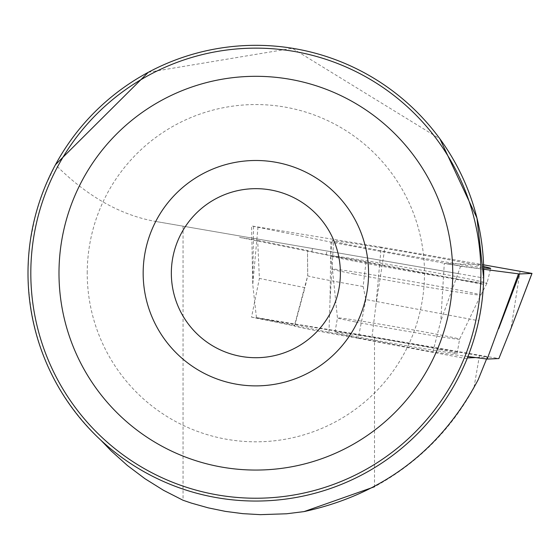<?xml version="1.0" encoding="UTF-8"?>
<svg xmlns="http://www.w3.org/2000/svg" width="560" height="560" viewBox="0 0 560 560"><rect width="100%" height="100%" fill="white"/><g stroke="black" fill="none" stroke-linecap="round" stroke-linejoin="round"><path stroke-width="0.42" stroke-dasharray="2.8 2.1" d="M381.199 247.17L251.601 225.946L333.536 242.634L460.607 266.252L483.693 269.29L444.192 263.48L483.567 264.817L381.199 247.17L375.942 304.836L384.902 247.8M483.623 266.511A80.465 1.568 9.9 0 0 467.726 263.277A80.465 1.568 9.9 0 0 381.325 247.877A80.465 1.568 9.9 0 0 332.143 240.786A80.465 1.568 9.9 0 0 355.103 245.91A80.465 1.568 9.9 0 0 483.658 267.834M439.446 349.391A61.985 1.211 9.9 0 0 372.925 337.54A61.985 1.211 9.9 0 0 334.999 332.066A61.985 1.211 9.9 0 0 395.857 343.896A61.985 1.211 9.9 0 0 457.128 353.339A61.985 1.211 9.9 0 0 439.446 349.391M467.929 356.538L432.873 351.925L328.958 332.353L256.445 317.618L372.043 336.679L498.876 358.561M432.873 351.925L440.769 321.083L444.283 263.494M372.043 336.679L375.942 304.836M256.445 317.618L252.749 284.522L258.006 226.856M328.958 332.353L330.029 300.223L330.848 242.109M486.563 358.988L487.242 357.063L475.748 357.567M478.702 320.754L481.831 302.47L483.469 283.983L366.023 261.877L363.132 286.503L365.883 299.523L478.702 320.754L473.704 340.018L467.383 357.924A227.864 227.864 0 0 1 101.038 440.37C53.557 394.744 29.211 339.017 28 273.182L28.574 257.047L30.282 240.996L34.972 217.238L39.494 201.74L45.094 186.592L55.475 164.717C86.898 196.231 120.295 215.145 155.659 221.452L183.057 226.177L183.057 500.262M483.448 284.459L483.672 277.998L240.051 236.005L239.764 237.426L326.116 254.842L483.448 284.459L483.469 283.983M148.33 72.289L292.285 48.286L439.964 138.922M240.051 236.005L183.057 226.177M459.109 273.791L155.659 221.452M257.684 240.38L307.489 250.502A59.164 1.155 -170.1 0 1 307.489 250.502L307.72 275.73L304.927 287.672L259.392 278.418L257.684 240.38L239.764 237.426M365.883 299.523L358.211 338.282A59.164 1.155 -170.1 0 1 294.336 325.99A59.164 1.155 -170.1 0 1 294.637 325.927L251.538 317.17L259.392 278.418M294.637 325.927L304.927 287.672M366.023 261.877A59.164 1.155 -170.1 0 1 307.482 250.509L307.685 275.765A54.635 1.064 -170.1 0 1 307.685 275.758A54.635 1.064 -170.1 0 1 307.72 275.73M358.211 338.282L467.04 358.771M251.538 317.17L374.5 337.449L487.242 357.063M374.5 337.449L374.5 486.773C417.193 463.512 450.338 430.542 473.935 387.863L478.121 379.82M30.814 273.182A225.043 225.043 0 0 1 368.382 78.288A225.043 225.043 0 0 1 368.382 468.076A225.043 225.043 0 0 1 30.814 273.182M171.339 273.182A84.525 84.525 0 0 1 298.123 199.983A84.525 84.525 0 0 1 298.123 346.388A84.525 84.525 0 0 1 171.339 273.182M87.227 273.182A168.63 168.63 0 0 1 340.179 127.148A168.63 168.63 0 0 1 340.179 419.223A168.63 168.63 0 0 1 87.227 273.182M363.132 286.503A54.635 1.064 -170.1 0 1 307.685 275.765L294.336 325.99M479.465 355.551L473.935 387.863M460.607 266.252L440.769 321.083M520.072 271.11L511.112 328.153M253.568 226.415L252.749 284.522L251.601 225.946M333.536 242.634L330.029 300.223M353.241 260.946A79.408 1.547 -170.1 0 1 330.589 255.885A79.408 1.547 -170.1 0 1 409.08 267.988A79.408 1.547 -170.1 0 1 487.039 283.143A79.408 1.547 -170.1 0 1 438.41 276.122A79.408 1.547 -170.1 0 1 353.241 260.946M353.92 273.973A75.313 1.47 9.9 0 0 434.329 288.309A75.313 1.47 9.9 0 0 480.809 295.043A75.313 1.47 9.9 0 0 406.875 280.651A75.313 1.47 9.9 0 0 332.43 269.192A75.313 1.47 9.9 0 0 353.92 273.973M355.145 321.874A61.985 1.211 -170.1 0 1 337.463 317.926A61.985 1.211 -170.1 0 1 375.389 323.4A61.985 1.211 -170.1 0 1 441.91 335.251A61.985 1.211 -170.1 0 1 459.592 339.199A61.985 1.211 -170.1 0 1 421.666 333.732A61.985 1.211 -170.1 0 1 355.145 321.874M312.557 248.514L311.717 252.042M326.116 254.842L327.033 251.006M457.128 353.339L459.592 339.199L480.809 295.043L487.039 283.143L490.686 268.408M334.999 332.066L337.463 317.926L332.43 269.192L330.589 255.885L332.143 240.786"/><path stroke-width="0.84" d="M483.693 269.29L519.505 273.973L532 273.413L483.567 264.817L483.693 269.29M483.658 267.834A80.465 1.568 9.9 0 0 490.686 268.408A80.465 1.568 9.9 0 0 483.623 266.511M531.951 273.42L511.112 328.153L498.876 358.561L487.193 359.072L467.929 356.538M487.193 359.072L518.497 273.868M101.038 440.37L111.146 450.884L127.421 465.514L144.928 478.688L163.52 490.301L183.057 500.262L191.359 503.097L208.25 507.857L225.435 511.385L242.837 513.653L260.351 514.654L286.65 513.772L304.059 511.595L374.5 486.773M486.563 358.988L478.121 379.82C440.671 450.492 382.648 494.417 304.059 511.595M475.748 357.567L467.383 357.924M28 273.182A227.864 227.864 0 0 1 369.796 75.852A227.864 227.864 0 0 1 369.796 470.519A227.864 227.864 0 0 1 28 273.182M55.475 164.717L148.33 72.289M439.964 138.922L476.938 217.994L483.672 277.998M30.814 273.182A225.043 225.043 0 0 1 368.382 78.288A225.043 225.043 0 0 1 368.382 468.076A225.043 225.043 0 0 1 30.814 273.182M143.164 273.182A112.7 112.7 0 0 1 312.214 175.588A112.7 112.7 0 0 1 312.214 370.783A112.7 112.7 0 0 1 143.164 273.182M58.989 273.182A196.868 196.868 0 0 1 354.298 102.69A196.868 196.868 0 0 1 354.298 443.681A196.868 196.868 0 0 1 58.989 273.182M171.339 273.182A84.525 84.525 0 0 1 298.123 199.983A84.525 84.525 0 0 1 298.123 346.388A84.525 84.525 0 0 1 171.339 273.182M519.505 273.973L498.666 328.699M511.112 328.153L532 273.413"/></g></svg>
